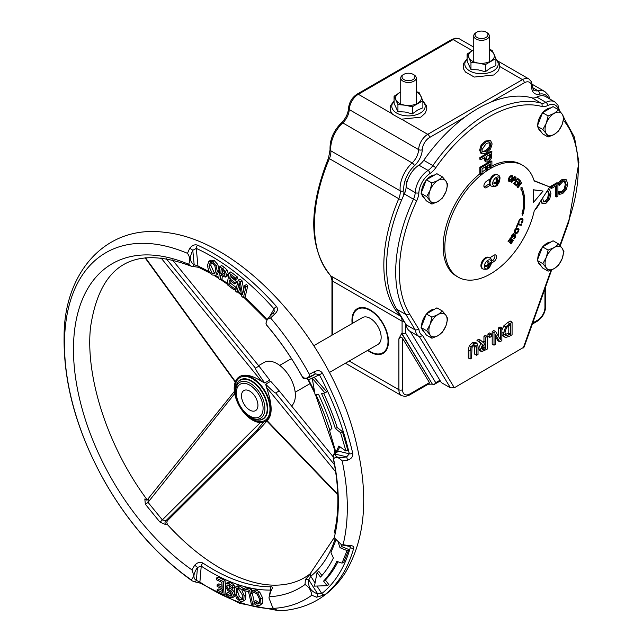 <?xml version="1.0" encoding="UTF-8"?>
<svg xmlns="http://www.w3.org/2000/svg" width="643" height="643" viewBox="0 0 643 643"><rect width="100%" height="100%" fill="white"/><g stroke="black" fill="none" stroke-linecap="round" stroke-linejoin="round"><path stroke-width="0.96" d="M478.022 346.529L476.977 343.282L474.06 343.796L471.142 346.649L470.097 351.11L470.097 359.003L471.552 358.159L472.018 347.445L474.06 345.227L476.093 345.09L476.567 355.266L478.022 354.422L478.022 346.529M471.142 346.649L469.318 345.596L468.273 350.057L468.273 357.95L470.097 359.003M469.318 345.596L472.235 342.743L475.153 342.229L476.993 343.29M474.647 344.937L474.743 354.213L476.567 355.266M500.495 339.705L495.649 331.595L494.017 332.544L494.017 345.187L495.375 344.407L495.375 334.392L499.788 341.859L501.853 340.661L501.853 328.018L500.495 328.798L500.495 339.705M494.017 332.544L492.192 331.483L492.192 344.134L494.017 345.187M492.192 331.483L493.824 330.542L495.649 331.595M498.671 336.651L498.671 327.745L500.495 328.798M498.671 327.745L500.029 326.957L501.853 328.018M495.375 336.426L497.963 340.806L499.788 341.859M509.577 336.209L512.077 334.762L512.077 322.119L505.671 326.829L503.437 333.42L504.016 336.265L504.924 337.197L505.655 337.462L509.577 336.209M501.853 330.156L503.847 325.776L507.729 322.521L510.245 321.066L512.077 322.119M505.551 335.091L506.017 335.509M506.612 335.702L504.956 332.56L506.483 327.641L510.614 324.41L510.614 334.151L506.612 335.702M504.787 334.649L508.79 333.098L510.614 334.151M503.847 325.776L505.671 326.829M504.924 337.197L503.091 336.144L501.853 334.408M508.79 333.098L508.79 325.495M484.115 343.29L480.651 340.26L478.762 341.353L482.652 344.608L480.385 349.631L481.623 351.681L487.233 349.101L487.233 336.458L485.778 337.294L485.778 342.333L484.115 343.29M479.332 350.459L481.623 351.681M482.17 349.655L482.596 349.896L481.904 348.619L482.523 346.272L485.778 343.732L485.778 348.49L482.363 349.808M481.904 348.594L483.954 347.437L483.954 344.817M483.954 347.437L485.778 348.49M479.799 350.62L478.561 348.57L480.827 343.547L482.652 344.608M480.827 343.547L476.937 340.3L478.762 341.353M476.937 340.3L478.826 339.207L480.651 340.26M482.66 342.02L483.954 341.272L485.778 342.333M483.954 341.272L483.954 336.241L485.778 337.294M483.954 336.241L485.409 335.405L487.233 336.458M489.757 335.003L489.757 337.422L491.517 336.402L491.517 333.982L489.757 335.003L487.933 333.95L489.693 332.929L491.517 333.982M489.757 337.422L487.933 336.369L487.933 333.95M410.298 331.491L441.339 382.617L450.47 387.89L454.352 387.753L524.125 347.051L551.678 269.851M485.152 161.489L486.06 162.02L488.535 161.714L491.196 158.644L491.895 151.652L480.755 158.082L480.755 159.786L484.91 157.39L486.084 162.028L485.152 161.489L483.994 157.921M480.755 159.786L479.847 159.263L479.847 157.551L490.979 151.121L491.895 151.652M490.111 140.391L485.409 141.09L481.125 145.101L479.606 150.124L480.908 153.283L482.041 153.918L486.325 152.986L490.617 148.967L492.128 143.952L490.617 140.68L486.325 141.621L482.041 145.623L480.522 150.647L482.041 153.918M556.436 196.927L557.915 196.075L557.915 183.215L551.461 186.936L551.461 188.463L556.436 185.586L556.436 196.927L555.52 196.404L555.52 186.116M551.461 188.463L550.553 187.933L550.553 186.414L557.007 182.684L557.915 183.215M559.297 194.419L562.738 193.519L566.354 189.661L567.745 183.962L566.346 179.807L562.762 180.185L559.297 183.295L559.297 185.337L562.746 181.68L565.173 181.559L566.202 184.846L565.205 189.307L562.746 192.056L559.297 192.361L559.297 194.419L558.381 193.897L558.381 191.831L561.829 191.526L564.297 188.785L565.285 184.324L564.257 181.029M559.297 185.337L558.381 184.806L558.381 182.765L559.868 181.181L561.853 179.662L566.057 179.638M566.346 179.807L565.43 179.276M534.092 180.627L549.797 186.976L534.204 180.98A64.549 37.27 120 0 0 522.719 165.347A64.549 37.27 120 0 0 458.178 202.609A64.549 37.27 120 0 0 458.178 277.141L456.53 276.193A64.549 37.27 -60 0 1 445.117 230.25A64.549 37.27 -60 0 1 479.847 173.795L479.847 167.309L490.979 160.879L491.895 161.401L480.755 167.831L480.755 174.317L479.847 173.795M491.895 165.934A64.549 37.27 -60 0 1 521.079 164.399L522.719 165.347M541.872 203.236L540.474 201.331M404.318 321.637A2.58 1.487 180 0 1 402.084 321.219L402.084 333.789L432.345 384.12L401.626 333.524L405.741 333.275L405.741 323.976M428.134 384.265L432.345 384.12M454.352 387.753L422.724 335.654L419.421 336.747L450.47 387.89M422.724 335.654A16.782 9.693 -60 0 1 418.939 329.425L415.346 330.044A19.362 11.18 120 0 0 419.204 336.627L410.073 331.362A19.362 11.18 120 0 0 410.29 331.483M559.49 110.781L559.49 110.789A2.58 1.583 176.8 0 1 559.49 110.789L557.955 105.13L554.756 101.851L545.626 96.587A19.362 11.18 120 0 0 536.801 97.077A12.908 7.451 -60 0 1 531.962 97.84A129.09 74.532 120 0 0 423.737 160.324A12.908 7.451 -60 0 1 418.898 165.147A19.362 11.18 120 0 0 406.095 187.33A12.908 7.451 -60 0 1 404.334 193.937A129.09 74.532 120 0 0 396.835 309.307L406.223 324.771A19.362 11.18 120 0 0 410.073 331.362M401.626 333.524L398.893 338.805L400.428 337.262L402.325 337.977L429.46 382.625L428.994 383.767L409.31 395.132A2.58 1.487 60 0 0 409.848 393.95A10.328 5.964 -60 0 1 402.542 389.73A2.58 1.487 180 0 1 398.893 389.73A12.908 7.451 120 0 0 401.562 395.646L405.227 396.458L409.31 395.132M432.803 384.385L434.419 384.321L435.737 382.689L405.741 333.275M352.139 323.558A25.816 14.91 60 0 1 357.299 308.656A25.816 14.91 60 0 1 377.2 315.568A25.816 14.91 60 0 1 388.468 341.554A25.816 14.91 60 0 1 383.115 353.377A25.816 14.91 60 0 1 367.627 350.395M403.908 79.579A6.454 3.729 180 0 1 403.908 74.315A6.454 3.729 180 0 1 413.039 74.315A6.454 3.729 180 0 1 413.039 79.579A6.454 3.729 180 0 1 403.908 79.579M403.908 74.315L403 74.837A7.748 4.469 0 0 0 400.734 78.004A7.748 4.469 0 0 0 403 81.163A7.748 4.469 0 0 0 411.44 82.135A7.748 4.469 0 0 0 416.222 78.004A7.748 4.469 0 0 0 413.955 74.837L413.039 74.315M476.937 37.423A6.454 3.729 180 0 1 476.937 32.15A6.454 3.729 180 0 1 486.068 32.15A6.454 3.729 180 0 1 486.068 37.423A6.454 3.729 180 0 1 476.937 37.423M476.937 32.15L476.029 32.68A7.748 4.469 0 0 0 473.754 35.839A7.748 4.469 0 0 0 476.029 38.998A7.748 4.469 0 0 0 484.468 39.97A7.748 4.469 0 0 0 489.251 35.839A7.748 4.469 0 0 0 486.976 32.68L486.068 32.15M406.223 324.771L415.346 330.044L405.958 314.58A2.58 2.009 -31.3 0 0 409.406 313.728A126.51 73.045 -60 0 1 416.76 200.656A15.488 8.946 120 0 0 418.866 192.731A16.782 9.693 -60 0 1 429.966 173.506A15.488 8.946 120 0 0 435.777 167.719A126.51 73.045 -60 0 1 541.832 106.489A15.488 8.946 120 0 0 547.643 105.573A16.782 9.693 -60 0 1 558.405 109.696M484.058 186.936A3.874 2.234 120 0 0 485.296 186.39A44.287 25.567 -60 0 1 489.395 183.802M513.259 240.586L510.478 237.91L508.155 241.254L508.484 241.575L510.309 238.939L511.346 239.927L509.642 242.387L509.971 242.708L511.675 240.249L512.439 240.98L510.606 243.617L510.936 243.93L513.259 240.586M508.155 241.254L510.478 237.91M507.97 241.149L508.484 241.575M510.285 238.979L511.346 239.927M511.643 240.289L512.254 240.876L510.421 243.512L510.936 243.93M517.719 223.909L516.281 227.357L516.747 227.429L517.856 224.769L521.312 225.291L521.642 224.495L517.535 223.796L516.281 227.357M521.642 224.495L517.535 223.796M517.543 187.29L517.92 187.748L521.827 182.612L521.521 182.234L518.427 186.301L520.517 180.996L520.042 180.418L516.136 185.554L516.442 185.931L519.809 181.503L517.366 187.185L517.92 187.748M518.708 185.586L521.521 182.234M519.351 182.106L517.366 187.185M522.55 213.203L522.494 215.252L523.418 213.066A48.161 27.802 120 0 0 522.212 188.407L522.622 187.989L521.16 187.531L520.967 189.709L521.369 189.291A46.867 27.062 -60 0 1 522.55 213.203L521.963 213.171L522.494 215.252M520.967 189.709L520.983 187.426L522.622 187.989M533.465 202.424L543.094 191.059L533.465 189.878L533.465 202.424L533.465 189.878M533.28 189.773L543.094 191.059M512.27 179.027L512.889 176.632L512.053 175.499L510.486 175.965L508.975 178.119L508.356 180.514L509.184 181.647L510.759 181.173L512.27 179.027M512.238 175.563L510.486 175.965M509.505 180.972L509.489 178.264L510.63 176.56L511.74 176.182L512.278 177.018L511.756 178.891L509.328 180.9M511.563 176.078L512.101 176.913L511.571 178.778L509.248 180.836M514.73 180.482L516.104 177.789L514.585 176.528L511.378 182.242L511.82 182.483L513.018 180.345L514.73 180.482M515.381 176.946L514.585 176.528M515.26 179.148L514.593 179.895L513.379 179.702L514.665 177.42L515.501 178.151L514.593 179.895M515.027 177.613L515.501 178.151L515.075 179.043M514.408 179.791L513.387 179.694M517.446 178.167L513.878 183.649L515.734 185.16L516.152 184.509L514.689 183.319L516.016 181.286L517.382 182.395L517.8 181.744L516.442 180.643L517.414 179.14L518.877 180.329L519.295 179.678L517.446 178.167L513.878 183.649M513.693 183.544L515.734 185.16M522.984 219.303L521.642 218.588L519.785 219.367L518.58 221.305L518.314 223.161L518.973 223.153L519.062 221.305L519.914 219.994L521.369 219.416L522.446 219.93L522.429 221.248L521.256 223.105L521.923 223.097L522.904 221.24L522.984 219.303L522.405 218.716M521.369 219.416L522.446 219.93L521.256 223.105M522.799 219.199L521.465 218.483L519.6 219.263L518.346 222.374M518.162 222.269L518.314 223.161M515.381 233.465L517.117 233.272L518.547 231.568L519.005 229.511L517.977 228.305L516.241 228.49L514.81 230.194L514.352 232.26L514.995 233.272M518.186 228.394L516.064 228.386L514.625 230.09L514.167 232.155L515.196 233.361M517.382 229.004L518.234 229.881L517.953 231.311L516.932 232.469L515.606 232.549L515.22 230.355L517.567 229.109L518.411 229.985L518.137 231.424L517.109 232.573L515.509 232.525M513.452 233.473L511.908 235.049L511.322 236.704L511.691 237.653L515.139 235.7L514.947 237.187L513.628 238.585L514.135 238.907L515.34 237.371L515.565 234.888L514.77 234.888L512.27 236.937L512.495 235.338L513.982 233.811L513.452 233.473L512.093 235.161L511.756 237.693M515.565 234.888L514.585 234.783L512.093 236.833M514.955 235.595L514.762 237.082L513.661 238.529M491.493 261.114A52.035 30.044 120 0 0 492.498 260.439A3.874 2.234 120 0 0 494.797 254.885M482.266 151.611L485.409 150.679L488.776 147.681L489.934 144.169L489.492 142.457M511.161 239.823L509.457 242.282L509.971 242.708M520.042 180.418L515.951 185.449L516.442 185.931M510.301 175.861L508.79 178.015L508.171 180.41L508.999 181.543M514.4 176.423L511.378 182.242M514.85 177.508L515.324 178.047M517.398 179.164L518.877 180.329M515.999 181.318L517.382 182.395M515.525 234.872L514.585 234.783L515.493 234.848M513.444 238.481L514.135 238.907M521.272 189.388A46.867 27.062 -60 0 1 522.373 213.098M489.556 257.907A44.287 25.567 120 0 0 493.591 255.408A3.874 2.234 -60 0 1 495.801 255.046A3.874 2.234 -60 0 1 496.444 257.972A3.874 2.234 -60 0 1 494.137 261.388A52.035 30.044 -60 0 1 491.413 263.156M490.087 185.288A44.287 25.567 120 0 0 486.936 187.338A3.874 2.234 -60 0 1 484.693 187.724A3.874 2.234 -60 0 1 484.05 184.822A3.874 2.234 -60 0 1 486.325 181.406A52.035 30.044 -60 0 1 490.344 178.818A3.231 1.865 -60 0 0 490.239 179.043M458.178 277.141A64.549 37.27 120 0 0 534.204 210.984L549.797 186.976M487.523 168.353A64.549 37.27 -60 0 1 489.661 167.108L489.661 164.399M543.391 201.677L545.095 201.219L547.563 198.454L548.479 194.041L547.715 190.858M482.073 172.059A64.549 37.27 -60 0 1 485.296 169.776L485.296 166.923M485.923 159.657L487.579 159.432L489.275 157.527L489.701 154.625M491.895 161.401L491.895 166.923A64.549 37.27 120 0 0 490.577 167.63L490.577 163.877L487.523 165.637L487.523 169.447A64.549 37.27 120 0 0 486.204 170.299L485.296 169.776M486.204 170.299L486.204 166.392L482.073 168.779L482.073 173.28A64.549 37.27 120 0 0 480.755 174.317M490.577 167.63L489.661 167.108M479.847 167.309L480.755 167.831M488.487 159.962L486.807 160.163L486.172 156.659L490.609 154.095L490.191 158.049L488.487 159.962L487.579 159.432M479.847 157.551L480.755 158.082M489.693 142.513L490.85 144.699L489.693 148.212L486.325 151.209L482.668 151.949L481.8 149.915L486.325 143.397L490.014 142.65M550.553 186.414L551.461 186.936M559.868 181.181L560.776 181.712M558.381 182.765L559.297 183.295M564.297 188.785L565.205 189.307M558.502 191.767L559.418 192.289M558.381 191.831L559.297 192.361M541.125 200.335L542.419 203.55L546.011 203.22L549.596 199.41L550.93 193.68L549.604 189.492L548.431 189.082M547.289 190.842L548.206 191.035L549.387 194.564L548.479 198.984L546.003 201.741L543.544 201.83L542.636 198.004M535.281 209.321L536.182 208.846L539.927 203.011L539.871 202.256M538.328 204.635L536.865 206.885M313.8 345.693L362.467 317.594A15.488 8.946 60 0 1 370.207 318.365A15.488 8.946 60 0 1 380.326 332.013A15.488 8.946 60 0 1 377.955 344.431L329.296 372.522M368.037 350.154A25.173 14.532 -120 0 0 382.794 352.814A25.173 14.532 -120 0 0 382.794 323.742A25.173 14.532 -120 0 0 357.621 309.211A25.173 14.532 -120 0 0 352.412 320.736A25.173 14.532 -120 0 0 352.541 323.325M188.552 264.257A187.29 108.128 -120 0 0 73.479 351.359A187.29 108.128 -120 0 0 191.879 569.843C194.082 574.81 193.792 578.089 191.027 579.681A199.997 115.467 60 0 1 64.493 346.304A199.997 115.467 60 0 1 187.475 253.334C190.079 257.12 190.441 260.761 188.552 264.257M302.749 377.489A187.29 108.128 -120 0 0 266.556 324.956L265.937 323.164L267.367 319.185L270.582 318.004A199.997 115.467 60 0 1 309.387 374.33C309.299 378.052 307.081 379.105 302.749 377.489L303.191 377.023M334.4 537.034A187.29 108.128 -120 0 0 333.548 458.861C335.726 456.393 338.604 457.101 342.189 460.975A199.997 115.467 60 0 1 343.097 544.677L341.642 544.918L334.553 538.07L334.4 537.034M269.521 596.728A187.29 108.128 -120 0 0 305.007 584.527C308.889 586.85 311.156 590.419 311.799 595.241A199.997 115.467 60 0 1 273.749 608.326L272.785 607.78L268.935 597.91L270.735 591.504A2.58 0.844 -156.5 0 0 270.148 591.761L268.951 597.91M277.334 610.52A2.58 1.567 -74.9 0 0 277.382 610.537A2.58 1.567 -74.9 0 0 277.688 610.569L273.749 608.318M348.032 546.365A2.58 0.579 -88.6 0 0 348.056 546.365A2.58 0.579 -88.6 0 0 348.474 545.642L343.097 544.669M334.424 537.034L334.569 538.062M314.556 391.627A183.351 105.862 -120 0 0 308.608 379.82L306.574 378.132L315.319 374.017L314.097 371.831L309.396 374.33M188.56 264.241L191.477 266.282A2.58 1.977 -74.3 0 0 191.654 266.347A2.58 1.977 -74.3 0 0 194.17 264.659C189.749 262.159 189.283 257.377 192.779 250.312A2.58 0.434 -147.9 0 0 189.701 248.335L187.475 253.334M147.657 499.949L146.869 499.418C107.574 446.459 85.149 376.645 90.526 327.303C99.898 264.836 133.334 244.428 190.834 266.057L191.477 266.282M191.067 579.705L192.072 580.79C158.339 556.806 129.548 524.334 105.693 483.383C77.248 433.101 63.384 384.096 64.099 336.385C63.898 273.621 104.841 224.439 164.512 232.308C245.554 240.321 335.799 347.541 356.994 446.146C368.961 497.851 364.935 540.265 344.905 573.387C329.425 596.632 307.732 609.122 279.842 610.85L277.688 610.569M270.735 591.504C272.616 588.257 272.809 586.681 271.314 586.778A180.779 104.375 60 0 1 214.658 570.285A180.779 104.375 60 0 1 203.043 563.139C200.367 561.596 197.594 562.279 194.733 565.189L191.887 569.843M310.915 573.21L305.401 579.592L305.007 584.527M334.183 533.103C339.391 511.788 339.062 486.775 333.195 458.065L333.548 458.845M315.319 374.017L315.319 374.017C307.78 378.815 303.568 379.965 302.668 377.481C292.243 358.593 280.268 341.208 266.749 325.334L266.564 324.964M192.072 580.79L193.969 581.642A2.58 2.162 -76.7 0 0 196.38 580.372C192.779 578.338 193.149 574.022 197.465 567.423L201.235 566.113A183.351 105.862 -120 0 0 270.478 590.081A2.58 2.009 -90.8 0 1 271.314 586.778M270.59 318.004L274.457 314.282C277.583 311.59 278.258 309.002 276.474 306.51A206.499 119.22 -120 0 0 197.731 245.24C194.942 244.163 192.265 245.2 189.701 248.335M342.197 460.967L347.541 460.163C351.448 458.845 353.176 456.538 352.718 453.235A206.499 119.22 -120 0 0 322.416 373.189C320.584 370.432 317.811 369.974 314.097 371.831M311.799 595.233L316.557 597.202L324.828 594.767A206.499 119.22 -120 0 0 353.746 548.045C354.148 546.212 352.396 545.417 348.474 545.642M146.966 499.563L144.82 498.984L145.342 504.225L159.874 522.02L165.814 524.696L167.501 524.712L166.714 522.188L167.461 520.645L259.643 429.146L256.123 431.18L263.534 422.154M275.702 392.937C274.939 393.106 271.603 390.18 265.688 384.176L270.711 381.275L279.223 390.904L275.702 392.937L334.505 464.768M265.366 421.358A25.816 14.91 60 0 1 252.683 420.209A25.816 14.91 60 0 1 235.635 397.478A25.816 14.91 60 0 1 239.542 376.637A25.816 14.91 60 0 1 265.366 391.547A25.816 14.91 60 0 1 265.366 421.358L267.681 420.016C272.664 414.767 272.262 403.86 266.459 387.303L265.688 384.176M258.952 366.084L269.714 380.061L264.699 382.955C258.124 373.671 255.038 368.728 255.432 368.118L258.952 366.084L172.428 259.909M264.699 382.955L261.605 381.355C252.45 375.552 245.321 373.848 240.217 376.251L239.542 376.637M167.453 520.645L165.765 520.862L162.333 519.865L148.011 502.328A2.58 0.474 -36.1 0 1 145.342 504.225M159.874 522.02A2.58 0.667 137.6 0 0 162.333 519.865L260.359 422.564M256.123 431.18L165.765 520.862A2.58 2.275 -107.6 0 0 165.814 524.696M234.695 393.637L148.011 502.328L148.212 499.378M144.82 498.984A2.58 2.242 -102.5 0 0 147.134 500.021A2.58 2.242 -102.5 0 0 147.143 500.013A2.58 2.242 -102.5 0 0 147.794 499.74M234.365 391.426L147.134 500.013M167.365 524.535L167.429 524.592C184.975 543.689 203.132 558.534 221.907 569.135C243.97 581.256 263.718 586.504 281.168 584.881C292.372 583.836 302.025 580.155 310.119 573.829M329.618 430.81L335.895 452.399L338.869 446.033L345.942 451.065L340.589 432.675L335.373 428.568A196.38 113.385 -120 0 0 321.54 393.604L324.972 392.921L312.225 378.245L315.118 394.89L318.502 394.215A191.22 110.403 60 0 1 331.973 428.166L329.618 430.81M336.94 452.367L335.895 452.399M322.416 373.189L319.386 374.756A203.927 117.741 60 0 1 349.31 453.805L346.681 456.86C338.941 458.234 335.156 457.318 335.341 454.127L335.341 450.43A2.58 0.989 -13 0 1 334.649 449.955L334.649 449.955C334.947 450.719 334.545 452.559 333.46 455.469A2.58 2.291 -158 0 0 333.444 455.509M336.956 452.423L339.874 446.74M197.731 245.24A2.58 1.64 114.5 0 0 196.26 248.399A203.927 117.741 60 0 1 274.022 308.905A2.58 0.691 -41.4 0 1 276.474 306.51M274.457 314.282L273.171 312.836L274.207 311.638L274.022 308.905L270.028 315.858M208.983 271.651A183.351 105.862 -120 0 0 197.972 266.065L194.17 264.659L192.779 250.312L196.26 248.399L197.972 266.065A2.58 1.64 114.6 0 0 198.719 267.359L190.867 266.065M239.911 286.537L238.818 291.255L236.994 292.308L239.204 282.791L241.792 296.383L243.408 297.757L245.964 286.722L244.621 285.58L242.596 294.317L240.257 281.867L238.207 280.131L235.651 291.166L236.994 292.308M238.207 280.131L240.032 279.07L242.081 280.814L243.713 289.495M244.621 285.58L246.446 284.527L247.788 285.669L245.232 296.704L243.408 297.757M217.856 264.538L216.032 265.591L212.471 261.717L208.854 261.283L210.816 260.142L214.296 260.656L217.856 264.538L219.102 270.253L217.398 274.505M222.285 276.369L222.076 278.74L220.252 279.801L220.645 275.252L225.315 277.125L227.373 275.96L228.345 274.022L226.521 275.083L225.452 271.258L219.826 266.588L218.781 278.789L220.252 279.801M219.826 266.588L221.658 265.535L224.439 267.448L227.276 270.205L228.345 274.022M228.948 272.962L230.773 271.909L237.653 277.165L237.444 278.54L235.619 279.601L235.828 278.218L228.948 272.962L227.18 284.64L234.06 289.889L234.269 288.506L228.852 284.375L229.503 280.043L234.558 283.893L234.767 282.518L229.72 278.66L230.202 275.461L235.619 279.601M231.697 276.603L231.544 277.607L236.592 281.465L236.383 282.84L234.558 283.893M230.998 281.176L230.676 283.322L236.094 287.453L235.885 288.836L234.06 289.889M337.864 451.04L349.31 453.805A2.58 0.989 -12.9 0 0 352.718 453.235M347.541 460.163L346.681 456.86L335.341 454.127A2.58 2.291 -158 0 0 333.46 455.469L333.203 458.065M315.576 373.888L319.386 374.756L312.225 378.245M313.374 377.586L308.158 379.981L306.108 378.245M314.097 377.24L326.797 391.868L324.972 392.921M323.654 393.186A196.38 113.385 60 0 1 337.197 427.515L342.414 431.622L347.767 450.012L345.942 451.065M249.613 391.032A11.622 6.711 60 0 1 257.288 401.264A11.622 6.711 60 0 1 255.528 410.644A11.622 6.711 60 0 1 243.906 403.933A11.622 6.711 60 0 1 243.906 390.518A11.622 6.711 60 0 1 249.613 391.032M274.006 608.857A203.927 117.741 60 0 1 199.893 582.068A2.58 1.366 123.8 0 0 200.286 583.153A2.58 1.366 123.8 0 0 200.294 583.161L193.969 581.642A2.58 2.162 -76.7 0 1 193.889 581.626M203.043 563.139A2.58 1.366 123.7 0 0 201.235 566.113L199.893 582.068L196.38 580.372L197.465 567.423L194.733 565.189M270.663 590.595L270.856 590.137M225.83 583.611L227.919 582.373L230.379 582.494L234.124 585.026L234.398 587.308L232.573 588.361L232.3 586.078L228.554 583.547L225.83 583.611L225.171 586.111L227.767 590.443L230.114 592.082L231.801 594.791L231.343 596.101L229.784 596.013L226.424 593.232L226.682 595.402L230.065 597.62L232.412 597.709L233.305 595.225L232.3 592.468L228.273 589.084L226.666 586.44L227.14 585.009L228.852 585.162L232.573 588.361M228.466 585.026L230.098 588.032L234.349 591.769M235.129 595.249L234.237 596.656L232.412 597.709M226.424 593.232L228.249 592.179L231.826 595.04M244.734 590.756L245.915 594.687L245.554 599.654L243.729 600.707L244.091 595.74L241.856 589.961L238.023 586.938L235.595 587.003L237.42 585.95L239.847 585.886L243.681 588.908M245.554 599.654L243.729 600.707M252.972 590.523L255.89 589.776L259.756 592.155L262.561 597.861L262.738 603.11L259.901 605.368L260.913 604.163L260.736 598.914L257.931 593.208L254.065 590.829L251.148 591.576L251.767 593.843L252.868 592.742M255.818 600.618L253.881 601.655L255.818 600.618L259.499 602.965M253.921 592.436L251.863 593.859M251.381 589.229L249.556 590.282L243.375 588.851L245.2 587.798L251.381 589.229L251.823 591.166M252.361 593.577L254.154 601.494M222.036 585.323L218.901 583.804L217.077 584.857L217.181 586.44L222.277 588.908L222.526 592.557L217.061 589.912L218.885 588.859L222.39 590.555M225.034 580.46L223.209 581.513L216.265 578.153L218.09 577.101L225.034 580.46L225.307 584.439M225.508 587.525L225.934 593.794L224.11 594.847L223.209 581.513M353.746 548.045A2.58 1.833 -164.4 0 1 350.331 547.434A203.927 117.741 60 0 1 321.773 593.577A2.58 2.098 51.5 0 0 324.828 594.767M350.202 546.55L350.331 547.434L349.173 546.413M311.019 573.13A2.58 2.098 51.3 0 0 310.963 573.17A2.58 2.098 51.3 0 0 310.754 576.241A183.351 105.862 -120 0 0 335.059 539.027M316.557 597.202A2.58 1.117 -79.4 0 0 317.714 593.907C310.77 591.496 307.788 586.81 308.769 579.833L310.754 576.241L315.07 583.04M316.975 586.038L321.773 593.577L317.714 593.907L308.769 579.833A2.58 1.294 -162.7 0 0 305.401 579.592M335.919 540.144L330.944 552.602L333.387 557.947A191.22 110.403 60 0 1 320.495 577.068L317.055 572.551L314.491 586.119L327.07 585.693L323.582 581.111A196.38 113.385 -120 0 0 336.819 561.387L342.012 563.139L347.027 550.585L339.978 547.667L338.322 542.515M341.184 544.693L341.803 546.614L348.852 549.524L343.836 562.086L342.012 563.139M337.937 561.765A196.38 113.385 60 0 1 325.406 580.058L328.894 584.64L327.07 585.693M317.055 572.551L318.88 571.498L321.918 575.485M234.124 585.026L232.3 586.078M232.163 589.462L230.339 590.515M234.124 591.415L232.3 592.468M228.361 592.219L226.537 593.28M235.989 593.159L236.745 588.594L238.296 588.546L242.58 595.265L242.427 599.196L241.84 599.847L240.273 599.871L237.613 597.66L235.989 593.159L237.814 592.107L239.437 596.608L242.548 598.93M237.854 588.433L237.814 592.107M235.595 587.003L234.848 587.726L234.478 592.677L236.72 598.48L240.562 601.486L242.998 601.414M253.881 601.655L254.499 603.946L256.115 604.991L258.052 605.634L259.901 605.368M253.093 592.629L254.491 592.476L257.152 594.236L259.29 598.697L259.531 602.885L258.775 603.825L257.618 604.01L253.993 601.671M254.138 589.92L251.148 591.576M237.653 277.165L235.828 278.218M231.544 277.607L229.72 278.66M236.592 281.465L234.767 282.518M230.676 283.322L228.852 284.375M236.094 287.453L234.269 288.506M224.978 274.071L224.198 275.453L220.766 273.87L221.184 269.007L224.343 271.667L224.978 274.071M222.816 270.14L222.591 272.817L224.954 274.304M222.591 272.817L220.766 273.87M225.315 277.125L226.521 275.083M210.462 262.722L209.956 263.019L212.455 263.18L214.891 265.985L215.735 270.373L214.521 273.822L212.262 273.516L208.975 266.315L210.197 262.842M211.258 262.69L210.8 265.262L214.095 272.463L215.284 272.937M208.854 261.283L207.432 265.39L208.67 271.081L212.23 274.971L215.855 275.397L217.278 271.306L216.032 265.591M210.679 260.23L209.136 261.122M337.197 427.515L335.373 428.568M342.414 431.622L340.589 432.675M348.852 549.524L347.027 550.585M325.406 580.058L323.582 581.111M341.803 546.614L339.978 547.667M242.081 280.814L240.257 281.867M247.788 285.669L245.964 286.722M254.387 603.512L252.755 604.452L249.556 590.282M243.375 588.851L243.753 590.531L248.519 591.632L251.333 604.123L252.755 604.452M217.061 589.912L217.165 591.488L224.11 594.847M216.265 578.153L216.369 579.729L221.843 582.381L222.173 587.332L217.077 584.857M266.869 421.077L259.643 429.146M333.138 456.755L279.223 390.904M291.568 405.982A25.816 14.91 -120 0 0 289.149 375.89A25.816 14.91 -120 0 0 264.193 362.411L258.59 365.642M546.293 123.191L548.117 115.925L554.202 113.353A12.908 7.451 120 0 0 546.293 123.191A12.908 7.451 120 0 0 546.293 133.728L542.845 129.508L546.293 123.191M558.654 109.84L562.103 114.06A12.908 7.451 120 0 0 554.202 113.353L558.654 109.84L553.076 106.617L542.539 112.71L548.117 115.925M563.927 117.339L562.103 124.597A12.908 7.451 120 0 0 562.103 114.06L563.927 117.339M554.202 134.435L548.117 137.007L546.293 133.728A12.908 7.451 120 0 0 554.202 134.435A12.908 7.451 120 0 0 562.103 124.597L558.654 130.923L554.202 134.435M542.845 129.508L537.267 126.293L542.539 133.784L548.117 137.007M537.267 126.293L542.539 112.71M540.506 130.891L540.441 130.859A12.908 7.451 -60 0 1 538.054 127.41M537.765 124.999A12.908 7.451 -60 0 1 542.379 113.128M542.917 112.485A12.908 7.451 -60 0 1 550.874 107.895M546.293 257.345L548.117 250.087L554.202 247.515A12.908 7.451 120 0 0 546.293 257.345A12.908 7.451 120 0 0 546.293 267.89L542.845 263.67L546.293 257.345M558.654 243.994L562.103 248.214A12.908 7.451 120 0 0 554.202 247.515L558.654 243.994L553.076 240.779L542.539 246.864L548.117 250.087M563.927 251.493L562.103 258.759A12.908 7.451 120 0 0 562.103 248.214L563.927 251.493M554.202 268.589L548.117 271.161L546.293 267.89A12.908 7.451 120 0 0 554.202 268.589A12.908 7.451 120 0 0 562.103 258.759L558.654 265.077L554.202 268.589M542.845 263.67L537.267 260.447L542.539 267.946L548.117 271.161M537.267 260.447L542.539 246.864M540.506 265.053L540.441 265.012A12.908 7.451 -60 0 1 538.054 261.572M537.765 259.161A12.908 7.451 -60 0 1 542.379 247.29M542.917 246.647A12.908 7.451 -60 0 1 550.874 242.049M430.111 324.426L431.927 317.16L438.012 314.588A12.908 7.451 120 0 0 430.111 324.426A12.908 7.451 120 0 0 430.111 334.963L426.663 330.743L430.111 324.426M442.472 311.075L445.92 315.295A12.908 7.451 120 0 0 438.012 314.588L442.472 311.075L436.894 307.86L426.357 313.945L431.927 317.16M447.737 318.574L445.92 325.84A12.908 7.451 120 0 0 445.92 315.295L447.737 318.574M438.012 335.67L431.927 338.242L430.111 334.963A12.908 7.451 120 0 0 438.012 335.67A12.908 7.451 120 0 0 445.92 325.84L442.472 332.158L438.012 335.67M426.663 330.743L421.085 327.528L426.357 335.027L431.927 338.242M421.085 327.528L426.357 313.945M424.324 332.134L424.259 332.093A12.908 7.451 -60 0 1 421.872 328.645M421.583 326.242A12.908 7.451 -60 0 1 426.188 314.371M426.735 313.728A12.908 7.451 -60 0 1 434.692 309.13M430.111 190.264L431.927 183.006L438.012 180.434A12.908 7.451 120 0 0 430.111 190.264A12.908 7.451 120 0 0 430.111 200.809L426.663 196.589L430.111 190.264M442.472 176.921L445.92 181.141A12.908 7.451 120 0 0 438.012 180.434L442.472 176.921L436.894 173.698L426.357 179.783L431.927 183.006M447.737 184.412L445.92 191.678A12.908 7.451 120 0 0 445.92 181.141L447.737 184.412M438.012 201.508L431.927 204.08L430.111 200.809A12.908 7.451 120 0 0 438.012 201.508A12.908 7.451 120 0 0 445.92 191.678L442.472 197.996L438.012 201.508M426.663 196.589L421.085 193.366L423.721 197.12L426.357 200.865L431.927 204.08M421.085 193.366L426.357 179.783M424.324 197.972L424.259 197.931A12.908 7.451 -60 0 1 421.872 194.491M421.583 192.08A12.908 7.451 -60 0 1 426.188 180.209M426.735 179.566A12.908 7.451 -60 0 1 434.692 174.968M473.754 49.905A12.908 7.451 0 0 0 472.372 50.596A12.908 7.451 0 0 0 469.036 57.798A12.908 7.451 0 0 0 478.159 63.062A12.908 7.451 0 0 0 490.633 61.133A12.908 7.451 0 0 0 493.969 53.94A12.908 7.451 0 0 0 489.251 49.905M489.251 49.519L492.04 50.218L495.898 58.529L485.361 64.613L478.159 63.062L470.965 62.387L467.107 54.076L473.754 49.832M495.898 58.529L495.898 65.642L490.633 67.925L485.361 71.727L478.159 69.854L470.965 69.5L470.965 62.387M485.361 71.727L485.361 64.613M470.965 69.5L467.107 61.189L467.107 54.076M400.734 92.062A12.908 7.451 0 0 0 399.351 92.761A12.908 7.451 0 0 0 396.008 99.954A12.908 7.451 0 0 0 405.138 105.227A12.908 7.451 0 0 0 417.604 103.298A12.908 7.451 0 0 0 420.948 96.096A12.908 7.451 0 0 0 416.222 92.062M416.222 91.684L419.019 92.383L422.877 100.694L412.332 106.778L405.138 105.227L397.937 104.552L394.079 96.241L400.734 91.989M422.877 100.694L422.877 107.807L417.604 110.09L412.332 113.891L405.138 112.019L397.937 111.665L397.937 104.552M412.332 113.891L412.332 106.778M397.937 111.665L394.079 103.346L394.079 96.241M499.201 180.924A3.778 2.178 120 0 0 499.201 179.534A11.325 6.51 171.2 0 1 497.803 180.956L497.481 180.771A11.325 7.652 -119.8 0 0 497.2 178.376A3.778 2.178 120 0 0 496.002 179.076A11.325 5.329 59.9 0 1 496.533 181.318L496.211 181.873A11.325 5.329 -179.9 0 1 494.001 182.532A3.778 2.178 120 0 0 494.001 183.922L494.001 183.922A11.325 7.652 -0.2 0 0 496.211 182.966L496.533 183.151A11.325 6.51 68.8 0 1 496.002 185.08A3.778 2.178 120 0 0 497.2 184.38A11.325 6.47 -128.8 0 0 497.481 182.604L497.803 182.049A11.325 6.47 8.8 0 0 499.201 180.924L498.036 180.763M496.476 183.448L497.2 184.38M496.227 177.42A5.015 2.893 -60 0 1 499.306 181.792A5.015 2.893 -60 0 1 493.157 185.337A5.015 2.893 -60 0 1 496.227 177.42M497.803 180.956L496.308 180.193M495.126 182.242L496.533 183.151M491.365 186.157L490.633 185.739A6.454 3.729 -60 0 1 490.633 178.288A6.454 3.729 -60 0 1 497.087 174.558L497.819 174.976A6.454 3.729 120 0 0 494.596 175.298A6.454 3.729 120 0 0 490.376 180.988A6.454 3.729 120 0 0 491.365 186.157C495.038 186.816 497.208 186.189 497.875 184.26C500.704 179.043 500.688 175.949 497.819 174.976M490.826 263.783A3.778 2.178 120 0 0 490.826 262.392A11.325 6.51 171.2 0 1 489.427 263.823L489.106 263.638A11.325 7.652 -119.8 0 0 488.825 261.243A3.778 2.178 120 0 0 487.627 261.934A11.325 5.329 59.9 0 1 488.158 264.177L487.836 264.739A11.325 5.329 -179.9 0 1 485.626 265.398A3.778 2.178 120 0 0 485.626 266.789L485.626 266.789A11.325 7.652 -0.2 0 0 487.836 265.832L488.158 266.017A11.325 6.51 68.8 0 1 487.627 267.946A3.778 2.178 120 0 0 488.825 267.247A11.325 6.47 -128.8 0 0 489.106 265.471L489.427 264.916A11.325 6.47 8.8 0 0 490.826 263.783L489.661 263.622M488.101 266.315L488.825 267.247M487.852 260.286A5.015 2.893 -60 0 1 490.93 264.651A5.015 2.893 -60 0 1 484.782 268.195A5.015 2.893 -60 0 1 487.852 260.286M489.427 263.823L487.933 263.059M486.751 265.101L488.158 266.017M482.989 269.023L482.258 268.605A6.454 3.729 -60 0 1 482.258 261.146A6.454 3.729 -60 0 1 488.712 257.425L489.444 257.843A6.454 3.729 120 0 0 486.221 258.164A6.454 3.729 120 0 0 482.001 263.855A6.454 3.729 120 0 0 482.989 269.023C486.671 269.682 488.833 269.047 489.5 267.126C492.329 261.902 492.313 258.816 489.444 257.843M468.273 350.057L470.097 351.11M472.235 342.743L474.06 343.796M474.743 346.32L476.567 347.373M507.729 322.521L509.553 323.574M507.681 333.733L509.505 334.794M501.853 332.503L503.437 333.42M478.561 348.57L480.385 349.631M482.507 348.273L484.332 349.326M551.051 270.116L523.257 347.967M563.405 120.217A126.51 73.045 -60 0 1 568.203 222.044L559.876 245.385M418.939 329.425L409.406 313.728M451.82 39.456A2.58 1.487 60 0 1 453.114 39.585A12.908 7.451 -60 0 1 459.568 38.942L455.895 38.13L451.82 39.456L357.066 94.159A2.58 1.487 60 0 1 358.36 94.288L453.114 39.585L472.284 50.652M331.957 335.212L331.957 280.107L330.663 275.751C308.841 248.431 308.134 209.144 328.541 157.905L330.06 149.787C329.642 139.852 333.468 130.826 341.529 122.7C345.725 118.497 348.04 113.771 348.49 108.514A2.58 1.415 2.4 0 0 349.245 109.567A12.908 7.451 -60 0 1 358.36 94.288L392.101 113.771M341.529 122.7A2.58 0.997 47.2 0 1 342.759 122.885A12.908 7.451 120 0 0 349.245 109.567L418.617 149.618A12.908 7.451 -60 0 1 412.131 162.936A23.96 13.833 120 0 0 400.195 190.858A12.908 7.451 -60 0 1 398.764 198.695A129.09 74.532 120 0 0 400.428 316.115A12.908 7.451 -60 0 1 402.084 321.219L332.712 281.16A12.908 7.451 120 0 0 331.049 276.064A129.09 74.532 -60 0 1 329.385 158.644A12.908 7.451 120 0 0 330.815 150.808A23.96 13.833 -60 0 1 342.759 122.885L412.131 162.936A2.58 0.997 -132.8 0 1 414.486 165.701A15.488 8.946 120 0 0 422.266 149.731A2.58 1.415 -177.6 0 1 418.617 149.618A12.908 7.451 120 0 1 427.732 134.339L401.787 119.357M330.06 149.787A2.58 1.656 -6.2 0 0 330.815 150.808L400.195 190.858A2.58 1.656 173.8 0 0 403.828 190.617A21.38 12.346 -60 0 1 414.486 165.701M328.541 157.905A2.58 0.426 23.1 0 0 329.385 158.644L398.764 198.695A2.58 0.426 -156.9 0 0 401.658 199.917M330.663 275.751A2.58 2.074 -43.2 0 0 331.049 276.064L400.428 316.115A2.58 2.074 136.8 0 0 401.103 316.348M331.957 280.107A2.58 1.487 0 0 0 332.712 281.16L332.712 334.778M549.998 99.102L548.551 95.341L544.862 91.579A23.309 13.463 120 0 0 538.054 90.776L532.597 87.625M490.738 102.181L524.318 82.794A10.328 5.964 -60 0 1 531.616 86.821A15.488 8.946 120 0 0 539.34 94.159A2.58 1.865 -102.5 0 0 538.054 90.776A12.908 7.451 -60 0 1 534.285 90.333C533.682 90.743 533.047 89.2 532.372 85.712L531.488 81.765L528.94 78.993A12.908 7.451 120 0 0 522.486 79.636L427.732 134.339A2.58 1.487 -120 0 1 429.564 137.506L464.961 117.066M499.828 66.55L522.486 79.636A2.58 1.487 -120 0 1 524.318 82.794M560.254 245.835L568.806 221.859A2.58 0.635 -160.4 0 1 568.203 222.044M554.756 101.851A19.362 11.18 120 0 0 545.931 102.35A2.58 1.583 63.2 0 1 547.643 105.573M536.801 97.077L545.931 102.35A12.908 7.451 -60 0 1 541.093 103.113A2.58 2.082 105.2 0 1 541.832 106.489M531.962 97.84L541.093 103.113A129.09 74.532 120 0 0 432.868 165.589L435.777 167.719M423.737 160.324L432.868 165.589A12.908 7.451 -60 0 1 428.029 170.419A2.58 1.39 57 0 1 429.966 173.506M418.898 165.147L428.029 170.419A19.362 11.18 120 0 0 415.217 192.603A2.58 1.39 3 0 0 418.866 192.731M406.095 187.33L415.217 192.603A12.908 7.451 -60 0 1 413.465 199.201L416.76 200.656M404.334 193.937L413.465 199.201A129.09 74.532 120 0 0 405.958 314.58L396.835 309.307M429.46 382.625L409.848 393.95M398.893 338.805L398.893 389.73L349.189 361.036M402.542 389.73L402.542 338.29M439.916 380.278L435.737 382.689M403.482 195.777A15.488 8.946 120 0 0 403.828 190.617M422.266 149.731A10.328 5.964 -60 0 1 429.564 137.506M531.616 86.821A2.58 1.527 -1.1 0 0 532.372 85.712M539.34 94.159A20.729 11.968 -60 0 1 548.415 98.194M544.942 288.731L544.942 307.523A2.58 1.487 0 0 0 545.698 306.462L545.698 286.609M544.942 307.523A10.328 5.964 -60 0 1 537.644 320.166A2.58 1.487 60 0 1 537.106 321.347C542.379 317.779 545.24 312.82 545.698 306.462M537.644 320.166L532.709 323.019M492.498 260.439L494.137 261.388M485.296 186.39L486.936 187.338M483.994 158.315L484.91 158.837M489.275 157.527L490.191 158.049M489.701 154.987L490.609 155.518M485.409 141.09L486.325 141.621M481.125 145.101L482.041 145.623M479.606 150.124L480.522 150.647M488.776 147.681L489.693 148.212M485.409 150.679L486.325 151.209M489.934 144.169L490.85 144.699M561.853 179.662L562.762 180.185M565.285 184.324L566.202 184.846M561.829 191.526L562.746 192.056M559.756 192.112L560.672 192.643M545.095 201.219L546.003 201.741M547.563 198.454L548.479 198.984M548.479 194.041L549.387 194.564M337.752 494.226L266.909 420.466M266.459 387.303L335.67 471.833M235.402 381.629L145.519 257.795M255.432 368.118L166.207 258.631M160.991 257.899L261.605 381.355M329.907 430.48A183.351 105.862 -120 0 0 316.002 394.714M267.07 319.675A183.351 105.862 -120 0 0 244.517 297.114M241.414 294.422A183.351 105.862 -120 0 0 238.111 291.665M235.941 289.905A183.351 105.862 -120 0 0 235.145 289.262M227.373 283.386A183.351 105.862 -120 0 0 221.313 279.183M218.877 277.591A183.351 105.862 -120 0 0 215.622 275.534M236.262 385.454L235.595 390.478A22.36 12.908 60 0 1 251.204 381.235A22.36 12.908 60 0 1 267.207 408.506A22.36 12.908 60 0 1 251.598 417.974A22.36 12.908 60 0 1 251.397 417.862L256.083 419.799A22.666 13.085 -120 0 0 262.995 392.913A22.666 13.085 -120 0 0 236.262 385.454A22.666 13.085 -120 0 0 235.812 387.568M254.033 419.123A22.666 13.085 -120 0 0 256.083 419.799M235.595 391.804C235.426 401.079 240.313 409.543 250.248 417.194A20.729 11.968 -120 0 0 264.908 408.626A20.729 11.968 -120 0 0 250.063 383.236A20.729 11.968 -120 0 0 235.595 391.804L235.595 390.478M249.548 385.044A18.904 10.915 60 0 1 261.38 414.864A18.904 10.915 60 0 1 238.223 401.835A18.904 10.915 60 0 1 249.548 385.044M245.505 413.57A24.796 14.315 -120 0 0 252.675 419.365A24.796 14.315 -120 0 0 269.803 406.103A24.796 14.315 -120 0 0 247.676 376.766A24.796 14.315 -120 0 0 236.359 397.728M228.49 585.387L226.666 586.44M230.098 588.032L228.273 589.084M234.848 594.333L233.305 595.225M231.609 594.96L229.784 596.013M230.379 582.494L228.554 583.547M242.098 598.818L240.273 599.871M239.437 596.608L237.613 597.66M239.847 585.886L238.023 586.938M243.424 589.052L241.856 589.961M245.915 594.687L244.091 595.74M259.756 592.155L257.931 593.208M262.561 597.861L260.736 598.914M262.738 603.11L260.913 604.163M257.313 601.985L255.488 603.038M259.45 602.957L257.618 604.01M255.89 589.776L254.065 590.829M223.595 273.508L221.771 274.561M224.439 267.448L222.615 268.501M227.276 270.205L225.452 271.258M210.8 265.262L208.975 266.315M219.102 270.253L217.278 271.306M214.296 260.656L212.471 261.717M467.107 59.22A16.694 9.637 0 0 0 471.295 71.719A16.694 9.637 0 0 0 493.302 70.907A16.694 9.637 0 0 0 495.898 59.22M394.079 101.377A16.694 9.637 0 0 0 398.266 113.883A16.694 9.637 0 0 0 420.281 113.072A16.694 9.637 0 0 0 422.877 101.377M494.186 183.625A3.328 1.921 -60 0 1 494.154 182.499M497.039 183.97A3.328 1.921 -60 0 1 496.203 184.509M498.815 180A3.328 1.921 -60 0 1 498.759 180.98M496.042 179.228A3.328 1.921 -60 0 1 497.039 178.69M497.481 182.604L496.058 181.929M497.803 182.049L496.509 181.157M485.811 266.491A3.328 1.921 -60 0 1 485.778 265.358M488.664 266.837A3.328 1.921 -60 0 1 487.836 267.375M490.44 262.858A3.328 1.921 -60 0 1 490.384 263.847M487.667 262.087A3.328 1.921 -60 0 1 488.664 261.548M489.106 265.471L487.683 264.795M489.427 264.916L488.133 264.024M348.49 108.514C349.141 102.341 351.994 97.559 357.066 94.159M544.862 91.579L532.251 84.305M528.94 78.993L498.221 61.254M473.754 47.132L459.568 38.942M563.847 117.846L574.472 137.289L578.901 162.269L568.806 221.859M440.31 380.921L434.419 384.321M537.106 321.347L532.316 324.12M416.222 103.989L416.222 78.004M400.734 103.989L400.734 78.004M489.251 61.832L489.251 35.839M473.754 61.832L473.754 35.839M401.562 395.646L345.404 363.223M549.403 189.363L548.495 188.833M291.416 358.617L279.681 365.393M310.063 383.63L295.177 392.222M360.49 307.555L357.621 309.211M385.663 351.158L382.794 352.814M279.898 610.842L277.382 610.537L272.785 607.78M350.105 546.462L341.642 544.918M337.776 494.901L266.507 420.699M235.225 382.071L145.069 257.843M266.749 325.334L265.945 323.164M273.171 312.836L267.375 319.185M198.719 267.359L210.036 273.122M214.609 275.775L218.813 278.387M220.637 279.576L227.26 284.118M234.558 289.599L235.788 290.572M237.548 291.986L241.591 295.354M243.986 297.42L266.805 320.15M308.158 379.981L314.861 393.395M315.52 394.81L334.649 449.955M250.248 417.194L251.397 417.862M270.148 591.761L271.041 589.615L271.129 590.403M200.286 583.153L239.59 603.335L277.149 610.4M334.352 537.419L310.087 573.861M253.567 590.161L251.743 591.214M414.759 168.603L413.795 168.048M407.011 182.017L406.054 181.463M467.107 58.794L463.74 63.215L463.169 66.181L463.772 69.275L465.508 72.064L474.301 77.064L493.872 74.982L498.51 70.698L499.836 66.165L499.265 63.207L495.898 58.794M394.079 100.959L390.711 105.372L390.14 108.337L390.751 111.432L392.479 114.229L401.272 119.228L420.852 117.139L425.481 112.855L426.807 108.329L426.237 105.372L422.877 100.959M494.202 183.665L494.202 182.395M495.978 179.317L497.079 178.682M497.578 181.004L496.372 180.466M496.46 182.933L495.391 182.162M485.827 266.532L485.827 265.262M487.603 262.183L488.704 261.548M489.202 263.863L487.997 263.333M488.085 265.8L487.016 265.02"/></g></svg>
